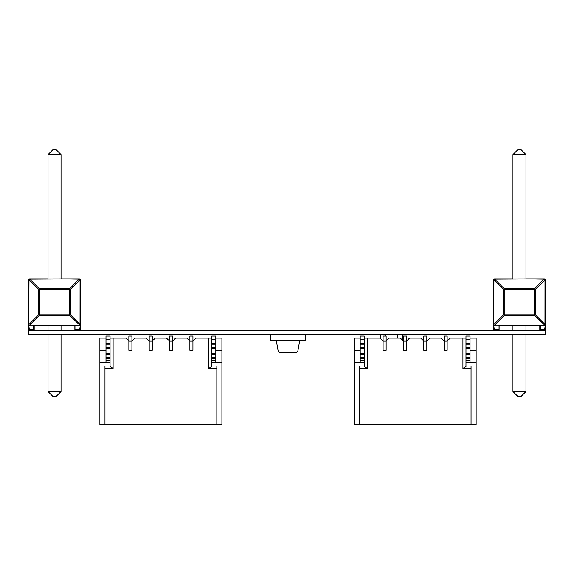 <?xml version="1.0" encoding="UTF-8"?>
<svg xmlns="http://www.w3.org/2000/svg" width="574" height="574" viewBox="0 0 574 574"><rect width="100%" height="100%" fill="white"/><g stroke="black" fill="none" stroke-linecap="round" stroke-linejoin="round"><path stroke-width="0.86" d="M545.293 330.502L545.293 334.513L28.7 334.513L28.7 330.502L545.293 330.502M402.453 334.513L402.453 340.145M397.804 334.513L397.804 338.072L397.804 334.513M385.405 334.513L385.405 336.034L385.405 334.513M380.756 334.513L380.756 338.782M282.925 334.513L292.08 334.728M302.247 340.812L270.72 340.812L270.72 334.915L305.296 334.915L305.296 340.612L305.296 334.513L305.296 340.812L276.316 340.612L278.024 350.291A3.049 3.049 90 0 0 281.03 352.816L294.993 352.816A3.049 3.049 90 0 0 297.999 350.291L299.707 340.612L305.296 340.812L305.296 334.915M270.72 340.812L273.776 340.812M292.08 334.915L292.08 334.513M297.16 334.915L297.16 334.513M278.856 334.915L278.856 334.513M270.72 334.915L270.72 334.513M386.144 336.034L386.144 350.269L386.144 336.034L383.095 336.034L386.144 336.034L383.095 336.034L386.144 336.034L383.095 336.034L386.144 336.034L386.144 341.121L383.095 341.121L380.045 338.072L367.331 338.072L367.331 368.343L364.282 366.585L364.282 362.474L360.214 362.474L360.214 353.885L364.282 353.885L364.282 343.661L364.282 353.376L364.282 348.698L360.214 348.698L364.282 348.698L364.282 336.034L360.214 336.034L364.282 336.034L364.282 339.593L364.282 336.034L360.214 336.034L364.282 336.034L360.214 336.034L360.214 339.593L364.282 339.593L364.282 348.188L364.282 339.593L360.214 339.593L360.214 336.034L360.214 339.593L364.282 339.593M360.214 338.072L354.108 338.072L360.214 338.072L354.108 338.072L360.214 338.072L354.108 338.072L354.108 362.474L360.214 362.474L360.214 348.698L364.282 348.698M360.214 347.679L364.282 347.679L364.282 344.17L360.214 344.17L364.282 344.17L364.282 343.661L360.214 343.661L360.214 347.679L364.282 347.679L360.214 347.679L360.214 348.188L360.214 339.593L360.214 343.661L364.282 343.661L360.214 343.661L360.214 348.188L364.282 348.188L360.214 348.188L360.214 353.376L364.282 353.376L364.282 353.885L364.282 353.376L360.214 353.376L360.214 348.188L364.282 348.188L360.214 348.188L364.282 348.188L360.214 348.188L360.214 348.698M406.485 336.034L406.485 350.269L406.485 336.034L403.429 336.034L406.485 336.034L403.429 336.034L406.485 336.034L403.429 336.034L406.485 336.034L406.485 341.121L403.429 341.121L400.379 338.072L389.194 338.072L386.144 341.121L386.144 350.269L383.095 350.269L383.095 341.121L383.095 350.269L386.144 350.269L386.144 341.121L383.095 341.121L383.095 336.034L383.095 341.121L380.045 338.072L364.282 338.072L367.331 338.072L367.331 368.343L364.282 366.585L364.282 362.474L360.214 362.474L364.282 362.474L364.282 353.885L364.282 354.388L364.282 353.885L360.214 353.885L360.214 353.376L364.282 353.376M360.214 362.474L354.108 362.474L354.108 350.269L360.214 350.269L354.108 350.269L360.214 350.269L354.108 350.269L354.108 338.072L354.108 350.269L360.214 350.269L354.108 350.269L354.108 362.474L360.214 362.474L360.214 360.443L364.282 360.443L364.282 353.885L360.214 353.885L360.214 353.376M360.214 360.443L360.214 358.406L364.282 358.406L364.282 353.885L364.282 358.406L360.214 358.406L364.282 358.406L360.214 358.406L364.282 358.406L360.214 358.406L364.282 358.406L364.282 354.388L360.214 354.388L364.282 354.388L364.282 362.474L364.282 360.443L360.214 360.443L364.282 360.443M470.041 338.072L476.14 338.072L470.041 338.072L476.14 338.072L470.041 338.072L476.14 338.072L476.14 362.474L465.973 362.474L470.041 362.474L470.041 353.885L465.973 353.885L465.973 348.188L465.973 353.376L465.973 348.698L470.041 348.698L465.973 348.698L465.973 348.188L470.041 348.188L470.041 348.698L465.973 348.698M470.041 362.474L476.14 362.474L476.14 350.269L470.041 350.269L476.14 350.269L470.041 350.269L476.14 350.269L476.14 338.072L476.14 350.269L470.041 350.269L476.14 350.269L476.14 362.474L470.041 362.474L470.041 360.443L465.973 360.443L465.973 362.474L470.041 362.474L470.041 357.896L465.973 357.896L470.041 357.896L470.041 348.698L470.041 353.376L465.973 353.376L465.973 360.443L465.973 358.406L470.041 358.406L465.973 358.406L465.973 353.376L470.041 353.376L470.041 348.188L465.973 348.188L465.973 336.034L470.041 336.034L465.973 336.034L465.973 339.593L465.973 336.034L470.041 336.034L465.973 336.034L470.041 336.034L470.041 339.593L465.973 339.593L465.973 348.188L470.041 348.188L465.973 348.188L470.041 348.188L465.973 348.188L465.973 344.17L470.041 344.17L465.973 344.17L465.973 343.661L465.973 348.188L465.973 339.593L470.041 339.593L465.973 339.593M470.041 348.188L465.973 348.188L465.973 343.661L470.041 343.661L470.041 348.188L470.041 347.679L465.973 347.679L470.041 347.679L470.041 339.593L470.041 343.661L465.973 343.661L470.041 343.661L470.041 348.698M447.16 336.034L447.16 350.269L447.16 336.034L444.111 336.034L447.16 336.034L444.111 336.034L447.16 336.034L444.111 336.034L447.16 336.034L447.16 341.121L444.111 341.121L444.111 350.269L447.16 350.269L444.111 350.269L444.111 341.121L441.054 338.072L429.869 338.072L426.819 341.121L426.819 350.269L423.77 350.269L426.819 350.269L426.819 341.121L423.77 341.121L423.77 350.269L423.77 341.121L420.72 338.072L409.535 338.072L406.485 341.121L403.429 341.121L403.429 350.269L406.485 350.269L403.429 350.269L403.429 341.121L403.429 350.269L406.485 350.269L403.429 350.269L403.429 341.121L403.429 350.269L403.429 341.121L400.379 338.072L389.194 338.072L386.144 341.121L389.194 338.072L386.144 341.121L383.095 341.121L383.095 350.269L386.144 350.269L383.095 350.269L383.095 341.121L383.095 350.269L383.095 341.121L380.045 338.072L367.331 338.072L367.331 368.343L359.195 368.343L359.195 424.509L354.108 424.509L354.108 362.474L354.108 365.997L359.195 365.997L359.195 424.509L354.108 424.509L354.108 365.997L359.195 365.997L359.195 424.509L354.108 424.509L354.108 362.474M465.973 362.474L465.973 366.585L465.973 360.443L470.041 360.443L465.973 360.443L465.973 366.585L462.917 368.343L462.917 338.072L450.21 338.072L447.16 341.121L447.16 350.269L447.16 341.121L444.111 341.121L444.111 336.034L444.111 350.269L447.16 350.269L444.111 350.269L444.111 341.121L444.111 350.269L444.111 341.121L441.054 338.072L429.869 338.072L426.819 341.121L423.77 341.121L423.77 350.269L426.819 350.269L423.77 350.269L423.77 341.121L423.77 350.269L423.77 341.121L420.72 338.072L409.535 338.072L406.485 341.121L409.535 338.072L406.485 341.121L406.485 350.269L403.429 350.269L406.485 350.269L406.485 341.121L403.429 341.121L400.379 338.072L389.194 338.072L400.379 338.072L389.194 338.072L386.144 341.121L383.095 341.121L386.144 341.121L383.095 341.121L383.095 336.034M426.819 336.034L426.819 341.121L423.77 341.121L423.77 336.034L426.819 336.034L423.77 336.034L426.819 336.034L426.819 341.121L426.819 336.034L423.77 336.034L426.819 336.034L423.77 336.034L423.77 341.121L420.72 338.072L409.535 338.072L420.72 338.072L409.535 338.072L406.485 341.121L403.429 341.121L403.429 336.034L403.429 341.121L406.485 341.121L403.429 341.121L403.429 336.034M462.917 368.343L462.917 338.072L462.917 368.343L471.053 368.343L462.917 368.343L465.973 366.585L462.917 368.343L471.053 368.343L471.053 424.509L359.195 424.509L476.14 424.509L476.14 362.474L476.14 365.997L471.053 365.997L471.053 424.509L476.14 424.509L476.14 365.997L471.053 365.997L471.053 424.509L359.195 424.509M444.111 336.034L444.111 341.121L447.16 341.121L444.111 341.121L447.16 341.121L447.16 350.269L447.16 341.121L450.21 338.072L447.16 341.121L444.111 341.121L441.054 338.072L429.869 338.072L426.819 341.121L426.819 350.269L423.77 350.269L426.819 350.269L426.819 341.121L423.77 341.121L426.819 341.121L423.77 341.121L423.77 336.034M462.917 338.072L450.21 338.072L462.917 338.072L450.21 338.072L447.16 341.121L450.21 338.072L465.973 338.072M131.92 336.034L131.92 350.269L131.92 336.034L128.863 336.034L131.92 336.034L128.863 336.034L131.92 336.034L128.863 336.034L131.92 336.034L131.92 341.121L128.863 341.121L125.814 338.072L113.107 338.072L113.107 368.343L110.05 366.585L110.05 362.474L105.982 362.474L105.982 353.885L110.05 353.885L110.05 343.661L110.05 353.376L110.05 348.698L105.982 348.698L110.05 348.698L110.05 336.034L105.982 336.034L110.05 336.034L110.05 339.593L110.05 336.034L105.982 336.034L110.05 336.034L105.982 336.034L105.982 339.593L110.05 339.593L110.05 348.188L110.05 339.593L105.982 339.593L105.982 336.034L105.982 339.593L110.05 339.593M105.982 338.072L99.883 338.072L105.982 338.072L99.883 338.072L105.982 338.072L99.883 338.072L99.883 362.474L105.982 362.474L105.982 348.698L110.05 348.698M105.982 347.679L110.05 347.679L110.05 344.17L105.982 344.17L110.05 344.17L110.05 343.661L105.982 343.661L105.982 347.679L110.05 347.679L105.982 347.679L105.982 348.188L105.982 339.593L105.982 343.661L110.05 343.661L105.982 343.661L105.982 348.188L110.05 348.188L105.982 348.188L105.982 353.376L110.05 353.376L110.05 353.885L110.05 353.376L105.982 353.376L105.982 348.188L110.05 348.188L105.982 348.188L110.05 348.188L105.982 348.188L105.982 348.698M152.254 336.034L152.254 350.269L152.254 336.034L149.204 336.034L152.254 336.034L149.204 336.034L152.254 336.034L149.204 336.034L152.254 336.034L152.254 341.121L149.204 341.121L146.155 338.072L134.969 338.072L131.92 341.121L131.92 350.269L128.863 350.269L128.863 341.121L128.863 350.269L131.92 350.269L131.92 341.121L128.863 341.121L128.863 336.034L128.863 341.121L125.814 338.072L110.05 338.072L113.107 338.072L113.107 368.343L110.05 366.585L110.05 362.474L105.982 362.474L110.05 362.474L110.05 353.885L110.05 354.388L110.05 353.885L105.982 353.885L105.982 353.376L110.05 353.376M105.982 362.474L99.883 362.474L99.883 350.269L105.982 350.269L99.883 350.269L105.982 350.269L99.883 350.269L99.883 338.072L99.883 350.269L105.982 350.269L99.883 350.269L99.883 362.474L105.982 362.474L105.982 360.443L110.05 360.443L110.05 353.885L105.982 353.885L105.982 353.376M105.982 360.443L105.982 358.406L110.05 358.406L110.05 353.885L110.05 358.406L105.982 358.406L110.05 358.406L105.982 358.406L110.05 358.406L105.982 358.406L110.05 358.406L110.05 354.388L105.982 354.388L110.05 354.388L110.05 362.474L110.05 360.443L105.982 360.443L110.05 360.443M215.81 338.072L221.916 338.072L215.81 338.072L221.916 338.072L215.81 338.072L221.916 338.072L221.916 362.474L211.741 362.474L215.81 362.474L215.81 353.885L211.741 353.885L211.741 348.188L211.741 353.376L211.741 348.698L215.81 348.698L211.741 348.698L211.741 348.188L215.81 348.188L215.81 348.698L211.741 348.698M215.81 362.474L221.916 362.474L221.916 350.269L215.81 350.269L221.916 350.269L215.81 350.269L221.916 350.269L221.916 338.072L221.916 350.269L215.81 350.269L221.916 350.269L221.916 362.474L215.81 362.474L215.81 360.443L211.741 360.443L211.741 362.474L215.81 362.474L215.81 357.896L211.741 357.896L215.81 357.896L215.81 348.698L215.81 353.376L211.741 353.376L211.741 360.443L211.741 358.406L215.81 358.406L211.741 358.406L211.741 353.376L215.81 353.376L215.81 348.188L211.741 348.188L211.741 336.034L215.81 336.034L211.741 336.034L211.741 339.593L211.741 336.034L215.81 336.034L211.741 336.034L215.81 336.034L215.81 339.593L211.741 339.593L211.741 348.188L215.81 348.188L211.741 348.188L215.81 348.188L211.741 348.188L211.741 344.17L215.81 344.17L211.741 344.17L211.741 343.661L211.741 348.188L211.741 339.593L215.81 339.593L211.741 339.593M215.81 348.188L211.741 348.188L211.741 343.661L215.81 343.661L215.81 348.188L215.81 347.679L211.741 347.679L215.81 347.679L215.81 339.593L215.81 343.661L211.741 343.661L215.81 343.661L215.81 348.698M192.929 336.034L192.929 350.269L192.929 336.034L189.879 336.034L192.929 336.034L189.879 336.034L192.929 336.034L189.879 336.034L192.929 336.034L192.929 341.121L189.879 341.121L189.879 350.269L192.929 350.269L189.879 350.269L189.879 341.121L186.83 338.072L175.644 338.072L172.595 341.121L172.595 350.269L169.545 350.269L172.595 350.269L172.595 341.121L169.545 341.121L169.545 350.269L169.545 341.121L166.489 338.072L155.303 338.072L152.254 341.121L149.204 341.121L149.204 350.269L152.254 350.269L149.204 350.269L149.204 341.121L149.204 350.269L152.254 350.269L149.204 350.269L149.204 341.121L149.204 350.269L149.204 341.121L146.155 338.072L134.969 338.072L131.92 341.121L134.969 338.072L131.92 341.121L128.863 341.121L128.863 350.269L131.92 350.269L128.863 350.269L128.863 341.121L128.863 350.269L128.863 341.121L125.814 338.072L113.107 338.072L113.107 368.343L104.97 368.343L104.97 424.509L99.883 424.509L99.883 362.474L99.883 365.997L104.97 365.997L104.97 424.509L99.883 424.509L99.883 365.997L104.97 365.997L104.97 424.509L99.883 424.509L99.883 362.474M211.741 362.474L211.741 366.585L211.741 360.443L215.81 360.443L211.741 360.443L211.741 366.585L208.692 368.343L208.692 338.072L195.985 338.072L192.929 341.121L192.929 350.269L192.929 341.121L189.879 341.121L189.879 336.034L189.879 350.269L192.929 350.269L189.879 350.269L189.879 341.121L189.879 350.269L189.879 341.121L186.83 338.072L175.644 338.072L172.595 341.121L169.545 341.121L169.545 350.269L172.595 350.269L169.545 350.269L169.545 341.121L169.545 350.269L169.545 341.121L166.489 338.072L155.303 338.072L152.254 341.121L155.303 338.072L152.254 341.121L152.254 350.269L149.204 350.269L152.254 350.269L152.254 341.121L149.204 341.121L146.155 338.072L134.969 338.072L146.155 338.072L134.969 338.072L131.92 341.121L128.863 341.121L131.92 341.121L128.863 341.121L128.863 336.034M172.595 336.034L172.595 341.121L169.545 341.121L169.545 336.034L172.595 336.034L169.545 336.034L172.595 336.034L172.595 341.121L172.595 336.034L169.545 336.034L172.595 336.034L169.545 336.034L169.545 341.121L166.489 338.072L155.303 338.072L166.489 338.072L155.303 338.072L152.254 341.121L149.204 341.121L149.204 336.034L149.204 341.121L152.254 341.121L149.204 341.121L149.204 336.034M208.692 368.343L208.692 338.072L208.692 368.343L216.828 368.343L208.692 368.343L211.741 366.585L208.692 368.343L216.828 368.343L216.828 424.509L104.97 424.509L221.916 424.509L221.916 362.474L221.916 365.997L216.828 365.997L216.828 424.509L221.916 424.509L221.916 365.997L216.828 365.997L216.828 424.509L104.97 424.509M189.879 336.034L189.879 341.121L192.929 341.121L189.879 341.121L192.929 341.121L192.929 350.269L192.929 341.121L195.985 338.072L192.929 341.121L189.879 341.121L186.83 338.072L175.644 338.072L172.595 341.121L172.595 350.269L169.545 350.269L172.595 350.269L172.595 341.121L169.545 341.121L172.595 341.121L169.545 341.121L169.545 336.034M208.692 338.072L195.985 338.072L208.692 338.072L195.985 338.072L192.929 341.121L195.985 338.072L211.741 338.072M545.3 301.522L545.3 304.263M545.3 302.268L545.3 303.273M545.293 301.436L545.3 304.371M545.3 302.771L545.3 303.969M545.3 302.168L545.3 303.359M545.3 301.508L545.3 302.749M545.3 303.754L545.3 302.354M545.3 302.814L545.3 301.637M544.281 330.502A1.019 1.019 -120.1 0 0 545.293 329.483L539.797 329.483A1.019 1.019 -120.1 0 0 540.808 330.502L540.816 325.329L544.963 325.329L534.703 315.549L534.703 314.832L504.223 314.832L504.223 288.715A1.019 0.588 135 0 0 503.506 289.432L534.703 289.432L534.703 314.832L535.42 314.832L544.991 324.403L545.293 327.962L545.293 279.861A1.019 1.019 59.9 0 0 544.274 278.842L544.274 279.143A1.019 0.588 -135 0 1 544.991 279.861L544.963 325.329L494.644 325.121L504.223 315.549L504.223 314.832L503.506 314.832A1.019 0.588 45 0 0 504.223 315.549L534.703 315.549A1.019 0.588 -45 0 0 535.42 314.832L535.42 289.432A1.019 0.588 -135 0 0 534.703 288.715L534.703 289.432L535.42 289.432L545.293 279.861L545.156 279.351L545.293 279.861A1.019 1.019 59.9 0 0 544.274 278.842L494.142 278.978L544.274 278.842L494.142 278.978L512.955 278.842L512.955 154.578L525.971 154.578L520.883 149.491L518.035 149.491L512.955 154.578M545.293 279.861L545.3 301.307L545.293 279.861A1.019 1.019 59.9 0 0 544.274 278.842L534.703 288.715L504.223 288.715L494.644 279.143L544.274 278.842A1.019 1.019 59.9 0 1 545.293 279.861L545.156 279.351L545.293 279.861A1.019 1.019 59.9 0 0 544.274 278.842L544.783 278.978L544.274 278.842A1.019 1.019 59.9 0 1 545.293 279.861L545.156 279.351L545.293 279.861A1.019 1.019 59.9 0 0 544.274 278.842L544.783 278.978L544.274 278.842A1.019 1.019 59.9 0 1 545.293 279.861L545.293 329.483A1.019 1.019 59.9 0 1 545.078 330.115A1.019 1.019 59.9 0 0 545.293 329.483L545.293 327.962L545.293 329.483A1.019 1.019 59.9 0 1 545.078 330.115A1.019 1.019 59.9 0 0 545.293 329.483L545.293 327.962L545.293 329.483A1.019 1.019 59.9 0 1 545.078 330.115A1.019 1.019 59.9 0 0 545.293 329.483L545.293 327.962L545.293 329.483A1.019 1.019 59.9 0 1 545.078 330.115A1.019 1.019 59.9 0 0 545.293 329.483L545.293 327.962M493.719 325.329L493.927 279.861A1.019 0.588 -45 0 1 494.644 279.143L494.644 278.842A1.019 1.019 -120.1 0 0 493.633 279.861L493.633 327.962L493.927 324.403L503.506 314.832L503.506 289.432L493.633 279.861L493.633 327.962L494.644 327.962L493.719 327.962M545.293 329.483L545.293 326.434L545.293 329.483A1.019 1.019 -120.1 0 1 544.963 330.237A1.019 1.019 -120.1 0 0 545.293 329.483L545.293 326.434L545.293 329.483A1.019 1.019 -120.1 0 1 544.963 330.237A1.019 1.019 -120.1 0 0 545.293 329.483L545.293 326.434L545.293 329.483A1.019 1.019 -120.1 0 1 544.963 330.237A1.019 1.019 -120.1 0 0 545.293 329.483L545.293 326.434L545.293 329.483A1.019 1.019 -120.1 0 1 544.963 330.237M545.2 327.962L544.274 327.962L544.274 330.502M540.816 325.329L493.719 325.092M494.644 325.121L493.956 325.329L494.644 325.121M498.11 330.502A1.019 1.019 -120.1 0 0 499.122 329.483L499.122 325.422L499.122 329.483A1.019 1.019 59.9 0 1 498.906 330.115A1.019 1.019 59.9 0 0 499.122 329.483L498.103 329.483L498.103 330.502M498.103 325.329L498.103 329.483L493.633 329.483A1.019 1.019 -120.1 0 0 494.644 330.502L494.644 327.962M493.633 327.962L493.633 329.483L493.633 327.962M539.797 325.422L539.797 329.483M544.274 279.143L525.971 278.842L525.971 154.578L520.883 149.491L518.035 149.491L520.883 149.491L525.971 154.578L525.971 278.842L525.971 154.578L520.883 149.491L518.035 149.491L520.883 149.491L525.971 154.578L525.971 278.842L525.971 154.578L520.883 149.491L518.035 149.491L520.883 149.491L525.971 154.578L525.971 278.842L525.971 154.578L520.883 149.491L518.035 149.491M518.035 396.605L520.883 396.605L525.971 391.518L512.955 391.518L518.035 396.605M512.955 325.422L512.955 330.502M512.955 334.513L512.955 391.518M525.971 325.422L525.971 330.502L525.971 325.422M525.971 391.518L525.971 334.513L525.971 391.518L520.883 396.605L525.971 391.518L525.971 334.513L525.971 391.518L520.883 396.605L525.971 391.518L525.971 334.513L525.971 391.518L520.883 396.605L525.971 391.518L525.971 334.513L525.971 391.518L520.883 396.605M494.644 278.842L512.955 278.842L494.644 278.842A1.019 1.019 -120.1 0 0 494.314 278.899A1.019 1.019 -120.1 0 1 494.644 278.842A1.019 1.019 -120.1 0 0 494.314 278.899A1.019 1.019 -120.1 0 1 494.644 278.842A1.019 1.019 -120.1 0 0 494.314 278.899A1.019 1.019 -120.1 0 1 494.644 278.842A1.019 1.019 -120.1 0 0 494.314 278.899M499.122 329.483L499.122 325.422L499.122 329.483A1.019 1.019 59.9 0 1 498.906 330.115A1.019 1.019 59.9 0 0 499.122 329.483L499.122 325.422L499.122 329.483A1.019 1.019 59.9 0 1 498.906 330.115A1.019 1.019 59.9 0 0 499.122 329.483L499.122 325.422L499.122 329.483A1.019 1.019 59.9 0 1 498.906 330.115A1.019 1.019 59.9 0 0 499.122 329.483L499.122 325.422L499.122 329.483A1.019 1.019 -120.1 0 1 498.792 330.237A1.019 1.019 -120.1 0 0 499.122 329.483A1.019 1.019 -120.1 0 1 498.792 330.237A1.019 1.019 -120.1 0 0 499.122 329.483A1.019 1.019 -120.1 0 1 498.792 330.237A1.019 1.019 -120.1 0 0 499.122 329.483A1.019 1.019 -120.1 0 1 498.792 330.237M544.963 325.329L544.274 325.121L544.963 325.329M525.971 278.842L544.274 278.842L525.971 278.842L544.274 278.842L525.971 278.842L544.274 278.842L525.971 278.842L525.971 154.578M80.367 301.522L80.367 304.263M80.367 302.268L80.367 303.273M80.36 301.436L80.367 304.371M80.367 302.771L80.367 303.969M80.367 302.168L80.367 303.359M80.367 301.508L80.367 302.749M80.367 303.754L80.367 302.354M80.367 302.814L80.367 301.637M80.267 327.962L79.341 327.962L79.341 330.502A1.019 1.019 -120.1 0 0 80.36 329.483L74.871 329.483A1.019 1.019 -120.1 0 0 75.876 330.502L75.883 325.329L80.03 325.329L69.77 315.549L69.77 314.832L39.29 314.832L39.29 288.715A1.019 0.588 135 0 0 38.573 289.432L69.77 289.432L69.77 314.832L70.487 314.832L80.059 324.403L80.36 327.962L80.36 279.861A1.019 1.019 59.9 0 0 79.341 278.842L79.341 279.143A1.019 0.588 -135 0 1 80.059 279.861L80.03 325.329L29.719 325.121L39.29 315.549L39.29 314.832L38.573 314.832A1.019 0.588 45 0 0 39.29 315.549L69.77 315.549A1.019 0.588 -45 0 0 70.487 314.832L70.487 289.432A1.019 0.588 -135 0 0 69.77 288.715L69.77 289.432L70.487 289.432L80.36 279.861L80.224 279.351L80.36 279.861A1.019 1.019 59.9 0 0 79.341 278.842L29.209 278.978L79.341 278.842L29.209 278.978L48.022 278.842L48.022 154.578L61.038 154.578L55.951 149.491L53.109 149.491L48.022 154.578M80.36 279.861L80.367 301.307L80.36 279.861A1.019 1.019 59.9 0 0 79.341 278.842L69.77 288.715L39.29 288.715L29.719 279.143L79.341 278.842A1.019 1.019 59.9 0 1 80.36 279.861L80.224 279.351L80.36 279.861A1.019 1.019 59.9 0 0 79.341 278.842L79.851 278.978L79.341 278.842A1.019 1.019 59.9 0 1 80.36 279.861L80.224 279.351L80.36 279.861A1.019 1.019 59.9 0 0 79.341 278.842L79.851 278.978L79.341 278.842A1.019 1.019 59.9 0 1 80.36 279.861L80.36 329.483A1.019 1.019 59.9 0 1 80.145 330.115A1.019 1.019 59.9 0 0 80.36 329.483L80.36 327.962L80.36 329.483A1.019 1.019 59.9 0 1 80.145 330.115A1.019 1.019 59.9 0 0 80.36 329.483L80.36 327.962L80.36 329.483A1.019 1.019 59.9 0 1 80.145 330.115A1.019 1.019 59.9 0 0 80.36 329.483L80.36 327.962L80.36 329.483A1.019 1.019 59.9 0 1 80.145 330.115A1.019 1.019 59.9 0 0 80.36 329.483L80.36 327.962M28.793 325.329L29.001 279.861A1.019 0.588 -45 0 1 29.719 279.143L29.719 278.842A1.019 1.019 -120.1 0 0 28.7 279.861L28.7 327.962L29.001 324.403L38.573 314.832L38.573 289.432L28.7 279.861L28.7 327.962L29.719 327.962L28.793 327.962M80.36 329.483L80.36 326.434L80.36 329.483A1.019 1.019 -120.1 0 1 80.03 330.237A1.019 1.019 -120.1 0 0 80.36 329.483L80.36 326.434L80.36 329.483A1.019 1.019 -120.1 0 1 80.03 330.237A1.019 1.019 -120.1 0 0 80.36 329.483L80.36 326.434L80.36 329.483A1.019 1.019 -120.1 0 1 80.03 330.237A1.019 1.019 -120.1 0 0 80.36 329.483L80.36 326.434L80.36 329.483A1.019 1.019 -120.1 0 1 80.03 330.237M75.883 325.329L28.793 325.092M29.719 325.121L29.03 325.329L29.719 325.121M34.189 329.483L34.189 329.483A1.019 1.019 59.9 0 1 33.974 330.115A1.019 1.019 59.9 0 0 34.189 329.483L33.177 329.483L33.177 330.502A1.019 1.019 -120.1 0 0 34.189 329.483L34.189 325.422L34.189 329.483A1.019 1.019 59.9 0 1 33.974 330.115A1.019 1.019 59.9 0 0 34.189 329.483L34.189 325.422L34.189 329.483A1.019 1.019 59.9 0 1 33.974 330.115A1.019 1.019 59.9 0 0 34.189 329.483L34.189 325.422L34.189 329.483A1.019 1.019 59.9 0 1 33.974 330.115A1.019 1.019 59.9 0 0 34.189 329.483L34.189 325.422L34.189 329.483A1.019 1.019 -120.1 0 1 33.866 330.237A1.019 1.019 -120.1 0 0 34.189 329.483A1.019 1.019 -120.1 0 1 33.866 330.237A1.019 1.019 -120.1 0 0 34.189 329.483A1.019 1.019 -120.1 0 1 33.866 330.237A1.019 1.019 -120.1 0 0 34.189 329.483A1.019 1.019 -120.1 0 1 33.866 330.237M33.177 325.329L33.177 329.483L28.7 329.483A1.019 1.019 -120.1 0 0 29.712 330.502L29.719 327.962M28.7 327.962L28.7 329.483L28.7 327.962M74.871 325.422L74.871 329.483M79.341 279.143L61.038 278.842L61.038 154.578L55.951 149.491L53.109 149.491L55.951 149.491L61.038 154.578L61.038 278.842L61.038 154.578L55.951 149.491L53.109 149.491L55.951 149.491L61.038 154.578L61.038 278.842L61.038 154.578L55.951 149.491L53.109 149.491L55.951 149.491L61.038 154.578L61.038 278.842L61.038 154.578L55.951 149.491L53.109 149.491M53.109 396.605L55.951 396.605L61.038 391.518L48.022 391.518L53.109 396.605M48.022 325.422L48.022 330.502M48.022 334.513L48.022 391.518M61.038 325.422L61.038 330.502L61.038 325.422M61.038 391.518L61.038 334.513L61.038 391.518L55.951 396.605L61.038 391.518L61.038 334.513L61.038 391.518L55.951 396.605L61.038 391.518L61.038 334.513L61.038 391.518L55.951 396.605L61.038 391.518L61.038 334.513L61.038 391.518L55.951 396.605M29.719 278.842L48.022 278.842L29.719 278.842A1.019 1.019 -120.1 0 0 29.389 278.899A1.019 1.019 -120.1 0 1 29.719 278.842A1.019 1.019 -120.1 0 0 29.389 278.899A1.019 1.019 -120.1 0 1 29.719 278.842A1.019 1.019 -120.1 0 0 29.389 278.899A1.019 1.019 -120.1 0 1 29.719 278.842A1.019 1.019 -120.1 0 0 29.389 278.899M80.03 325.329L79.341 325.121L80.03 325.329M61.038 278.842L79.341 278.842L61.038 278.842L79.341 278.842L61.038 278.842L79.341 278.842L61.038 278.842L61.038 154.578M364.282 353.885L360.214 353.885L360.214 357.896L364.282 357.896L360.214 357.896L360.214 358.406M360.214 343.661L360.214 339.593M364.282 347.679L364.282 348.188L360.214 348.188M470.041 360.443L470.041 353.885L465.973 353.885L465.973 358.406L470.041 358.406L465.973 358.406L470.041 358.406L465.973 358.406L465.973 353.885L465.973 360.443M465.973 353.885L470.041 353.885L470.041 353.376L470.041 353.885L465.973 353.885L465.973 354.388L470.041 354.388L465.973 354.388L465.973 358.406L470.041 358.406M470.041 339.593L470.041 343.661M447.16 350.269L444.111 350.269L447.16 350.269M426.819 341.121L426.819 350.269L426.819 341.121L429.869 338.072L441.054 338.072L429.869 338.072L426.819 341.121M406.485 341.121L406.485 350.269L406.485 341.121M386.144 350.269L383.095 350.269L386.144 350.269L386.144 341.121L386.144 350.269M367.331 368.343L359.195 368.343L367.331 368.343L364.282 366.585L364.282 362.474M441.054 338.072L444.111 341.121L441.054 338.072M364.282 338.072L380.045 338.072L383.095 341.121L380.045 338.072L367.331 338.072M400.379 338.072L403.429 341.121L400.379 338.072M420.72 338.072L423.77 341.121L420.72 338.072M476.14 362.474L476.14 424.509L471.053 424.509M471.053 368.343L471.053 365.997L476.14 365.997M359.195 368.343L359.195 365.997L354.108 365.997M110.05 353.885L105.982 353.885L105.982 357.896L110.05 357.896L105.982 357.896L105.982 358.406M105.982 343.661L105.982 339.593M110.05 347.679L110.05 348.188L105.982 348.188M215.81 360.443L215.81 353.885L211.741 353.885L211.741 358.406L215.81 358.406L211.741 358.406L215.81 358.406L211.741 358.406L211.741 353.885L211.741 360.443M211.741 353.885L215.81 353.885L215.81 353.376L215.81 353.885L211.741 353.885L211.741 354.388L215.81 354.388L211.741 354.388L211.741 358.406L215.81 358.406M215.81 339.593L215.81 343.661M192.929 350.269L189.879 350.269L192.929 350.269M172.595 341.121L172.595 350.269L172.595 341.121L175.644 338.072L186.83 338.072L175.644 338.072L172.595 341.121M152.254 341.121L152.254 350.269L152.254 341.121M131.92 350.269L128.863 350.269L131.92 350.269L131.92 341.121L131.92 350.269M113.107 368.343L104.97 368.343L113.107 368.343L110.05 366.585L110.05 362.474M186.83 338.072L189.879 341.121L186.83 338.072M110.05 338.072L125.814 338.072L128.863 341.121L125.814 338.072L113.107 338.072M146.155 338.072L149.204 341.121L146.155 338.072M166.489 338.072L169.545 341.121L166.489 338.072M221.916 362.474L221.916 424.509L216.828 424.509M216.828 368.343L216.828 365.997L221.916 365.997M104.97 368.343L104.97 365.997L99.883 365.997M360.214 344.17L364.282 344.17M360.214 357.896L364.282 357.896M360.214 354.388L364.282 354.388M470.041 353.376L465.973 353.376M470.041 347.679L465.973 347.679M470.041 344.17L465.973 344.17M470.041 357.896L465.973 357.896M470.041 354.388L465.973 354.388M105.982 344.17L110.05 344.17M105.982 357.896L110.05 357.896M105.982 354.388L110.05 354.388M215.81 353.376L211.741 353.376M215.81 347.679L211.741 347.679M215.81 344.17L211.741 344.17M215.81 357.896L211.741 357.896M215.81 354.388L211.741 354.388M498.928 325.422L539.99 325.422M545.293 305.791L545.293 305.21L545.293 305.791M33.995 325.422L75.058 325.422M80.36 305.791L80.36 305.21L80.36 305.791"/></g></svg>
